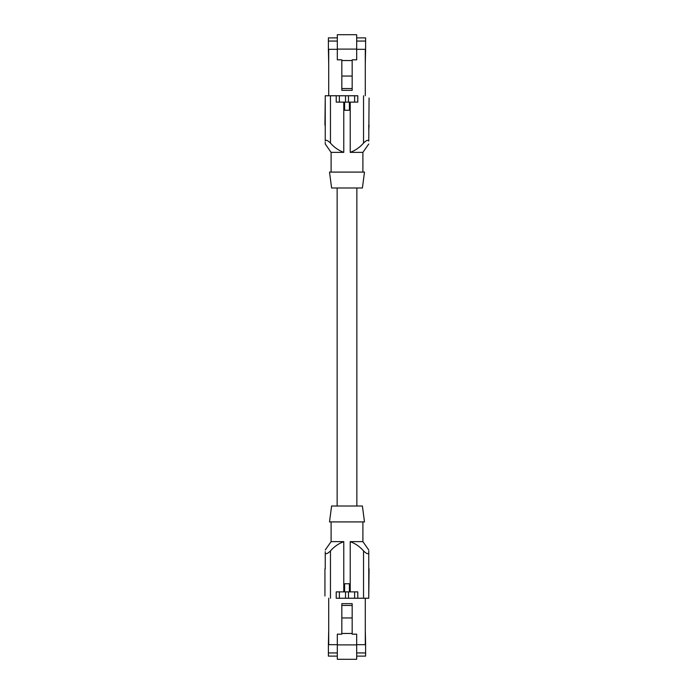<?xml version="1.0" encoding="UTF-8"?>
<svg xmlns="http://www.w3.org/2000/svg" width="694" height="694" viewBox="0 0 694 694"><rect width="100%" height="100%" fill="white"/><g stroke="black" fill="none" stroke-linecap="round" stroke-linejoin="round"><path stroke-width="1.04" d="M356.855 506.013L356.855 187.987M337.145 506.013L337.145 187.987M331.602 187.987L362.398 187.987L364.489 172.086L329.511 172.086L331.602 187.987M331.099 172.086L331.099 152.359L343.773 152.359L343.773 102.122M350.227 102.122L350.227 152.359L362.901 152.359L362.901 172.086M349.386 102.122L349.386 110.251L344.614 110.251L344.614 102.122M336.217 95.763L345.517 95.763L345.517 102.122L336.217 102.122L336.217 95.763L325.243 95.763L325.243 141.047C325.85 139.615 327.594 140.292 330.465 143.077C334.144 147.345 338.577 150.442 343.773 152.359M345.517 102.122L357.783 102.122L357.783 95.763L348.483 95.763L348.483 102.122M345.517 95.763L348.483 95.763M357.783 95.763L325.243 95.763M325.243 142.331L325.243 143.996L331.099 152.359M325.243 130.351L325.243 97.984L324.931 125.163M350.227 152.359C355.423 150.442 359.856 147.345 363.535 143.077C366.406 140.292 368.15 139.615 368.757 141.047L369.069 97.984M325.243 551.669L325.243 552.953L325.243 551.669M325.243 564.803L325.243 552.953C325.85 554.385 327.594 553.708 330.465 550.923C334.144 546.655 338.577 543.558 343.773 541.641L331.099 541.641L331.099 521.914M368.757 130.351L369.069 125.163M368.757 129.197L368.757 125.163M365.287 95.763L365.287 49.326M328.713 49.326L328.713 95.763M356.681 49.326L365.608 49.326L365.608 37.884L356.681 37.884M328.713 63.64L328.392 49.326L337.319 49.326M365.287 63.64L365.608 49.326M365.608 41.059L356.681 41.059L365.608 41.059M337.319 34.7L356.681 34.7L356.681 49.092L337.319 49.092L337.319 34.7M352.17 88.537L341.83 88.537L341.83 90.35L352.17 90.35L352.17 59.823L356.681 59.823L356.681 49.092M352.17 60.543L341.83 60.543L341.83 59.823L337.319 59.823L337.319 49.092M337.319 37.884L328.392 37.884L328.392 49.326M328.392 41.059L337.319 41.059L328.392 41.059M352.17 76.045L341.83 76.045L341.83 60.543M341.83 88.537L341.83 76.045M362.398 506.013L331.602 506.013L329.511 521.914L364.489 521.914L362.398 506.013M362.901 521.914L362.901 541.641L350.227 541.641L350.227 591.878M343.773 591.878L343.773 541.641M344.614 591.878L344.614 583.749L349.386 583.749L349.386 591.878M357.783 598.237L348.483 598.237L348.483 591.878L357.783 591.878L357.783 598.237L368.757 598.237L368.757 552.953C368.15 554.385 366.406 553.708 363.535 550.923C359.856 546.655 355.423 543.558 350.227 541.641M348.483 591.878L336.217 591.878L336.217 598.237L345.517 598.237L345.517 591.878M348.483 598.237L345.517 598.237M336.217 598.237L368.757 598.237M368.757 551.053L368.757 552.953L368.757 551.053M368.757 563.649L368.757 596.016L369.069 568.837M325.243 563.649L325.243 568.837M324.931 568.837L324.931 596.016M328.713 598.237L328.713 644.674M365.287 644.674L365.287 598.237M337.319 644.674L328.392 644.674L328.392 656.116L337.319 656.116M365.287 630.36L365.608 644.674L356.681 644.674M328.713 630.36L328.392 644.674M328.392 652.941L337.319 652.941L328.392 652.941M356.681 659.3L337.319 659.3L337.319 644.908L356.681 644.908L356.681 659.3M341.83 605.463L352.17 605.463L352.17 603.65L341.83 603.65L341.83 634.177L337.319 634.177L337.319 644.908M341.83 633.457L352.17 633.457L352.17 634.177L356.681 634.177L356.681 644.908M356.681 656.116L365.608 656.116L365.608 644.674M365.608 652.941L356.681 652.941L365.608 652.941M341.83 617.955L352.17 617.955L352.17 633.457M352.17 605.463L352.17 617.955M341.83 603.65L352.17 603.65M330.465 95.763L330.465 143.077M339.375 95.763L339.375 102.122M363.535 95.763L363.535 143.077M354.625 95.763L354.625 102.122M363.535 598.237L363.535 550.923M354.625 598.237L354.625 591.878M330.465 598.237L330.465 550.923M339.375 598.237L339.375 591.878M362.901 152.359L368.757 143.996M362.901 541.641L368.757 550.004M331.099 541.641L325.243 550.004"/></g></svg>
